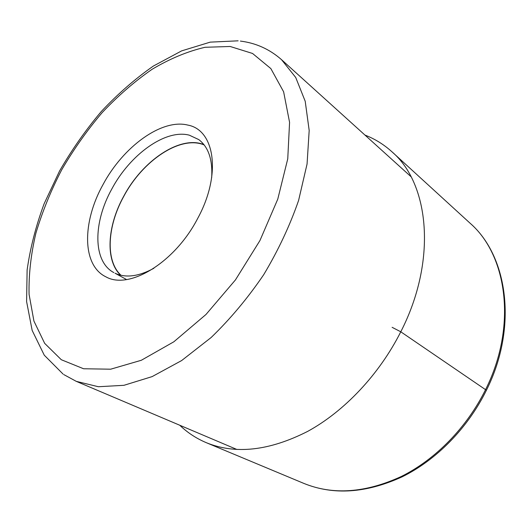 <?xml version="1.0" encoding="UTF-8"?>
<svg xmlns="http://www.w3.org/2000/svg" width="532" height="532" viewBox="0 0 532 532"><rect width="100%" height="100%" fill="white"/><g stroke="black" fill="none" stroke-linecap="round" stroke-linejoin="round"><path stroke-width="0.8" d="M187.803 125.08C214.782 129.894 221.764 174.363 197.731 218.346C174.862 262.735 129.043 290.126 105.974 276.866C81.788 265.368 82.147 221.844 103.048 184.538C123.098 146.872 161.588 118.463 187.803 125.08M121.003 275.277C105.176 260.727 107.251 226.28 123.703 196.488C142.569 160.637 180.481 134.955 204.175 144.943M203.922 144.618C180.122 134.995 142.416 160.704 123.597 196.454C107.211 226.133 105.03 260.441 120.604 275.184M153.901 268.268C138.646 276.527 125.698 278.176 115.045 273.222L126.563 279.553M113.855 272.61C92.688 261.478 93.08 222.549 111.78 189.046C130.087 154.559 165.465 128.81 189.345 135.188L198.742 139.584C208.438 146.978 212.753 159.693 211.676 177.728M486.421 390.262L400.782 331.795L392.111 327.32M485.649 389.457C466.95 427.462 435.422 459.582 401.201 476.539C365.384 492.958 332.959 495.252 303.918 483.435C333.531 495.418 366.289 493.204 402.205 476.805C436.499 459.907 467.867 427.987 486.461 390.169C517.995 327.26 507.861 255.932 470.015 223.147C507.142 255.187 517.357 326.183 485.649 389.457M179.776 425.254C187.424 432.629 196.288 438.448 206.376 442.717C235.543 454.621 269.292 450.85 307.629 431.412C344.33 411.382 379.236 374.521 400.782 331.795C437.331 260.534 429.364 183.713 391.998 151.833L470.015 223.147M61.306 359.725L44.668 343.359L33.928 321.082L29.08 294.362C28.622 274.864 30.896 254.469 35.89 233.189C42.294 211.776 50.899 190.649 61.705 169.814C73.589 149.452 87.062 130.393 102.131 112.651C117.918 95.92 134.563 81.469 152.066 69.313C169.834 58.72 187.503 51.371 205.066 47.282L230.17 46.484L252.554 53.466L270.848 68.588L283.616 91.777L289.574 122.333L287.752 158.835L277.771 199.141L259.962 240.511L235.437 279.925L205.984 314.478L173.838 341.79L141.352 360.257L110.683 369.195L83.597 368.762L61.306 359.725M63.82 374.594L76.262 381.351L98.373 386.731L123.956 385.308L152.112 376.616L181.645 360.556L211.131 337.521C230.303 318.994 247.839 298.033 263.732 274.652C278.243 250.386 289.867 225.654 298.592 200.458L307.064 164.016L309.185 130.466L305.208 101.273L295.719 77.466L281.528 59.677C269.651 49.217 255.939 43.019 240.384 41.084M391.998 151.833C383.871 144.485 374.861 138.892 364.952 135.068M206.376 442.717L303.918 483.435M238.13 40.824L210.22 42.134L181.625 50.886L153.389 66.035C135.002 78.896 117.632 94.058 101.266 111.527C85.685 130.014 71.78 149.838 59.564 170.998L44.163 203.656C35.897 225.94 30.218 248.052 27.119 269.99L26.6 301.544L32.159 330.432L44.269 355.196L63.089 374.096M76.262 381.351L236.926 449.487M281.528 59.677L411.01 176.691"/></g></svg>
